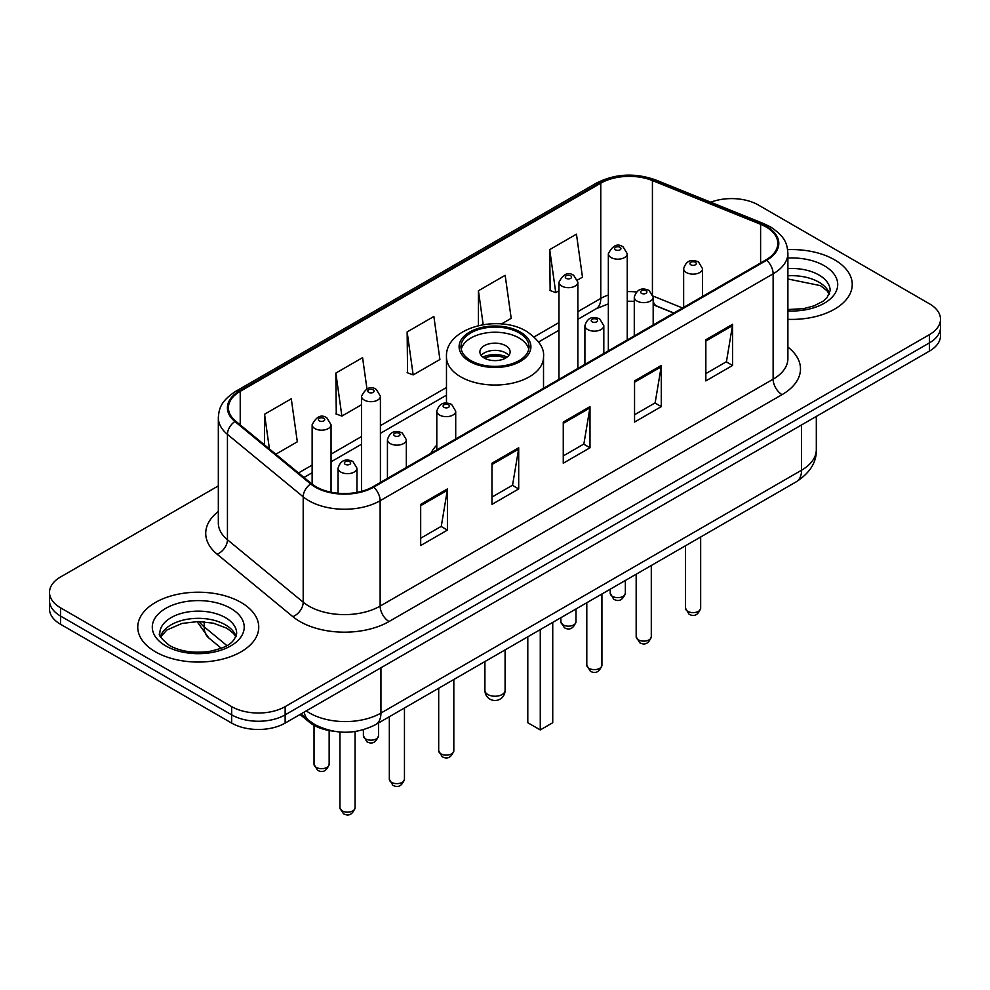 <?xml version="1.0" encoding="UTF-8"?>
<svg xmlns="http://www.w3.org/2000/svg" width="990" height="990" viewBox="0 0 990 990"><rect width="100%" height="100%" fill="white"/><g stroke="black" fill="none" stroke-linecap="round" stroke-linejoin="round"><path stroke-width="1.49" d="M436.8 445.116A66.788 38.561 0 0 0 430.823 453.346M673.745 313.1L654.316 305.229A50.416 29.106 0 0 0 653.177 304.796M332.9 731.09A37.806 21.83 180 0 1 309.437 722.217L300.044 714.483M218.332 485.892L60.576 576.972A37.806 21.83 0 0 0 49.5 592.404L49.5 608.875A37.806 21.83 0 0 0 60.576 624.306L231.672 723.084A37.806 21.83 0 0 0 285.145 723.084L929.424 351.116A37.806 21.83 0 0 0 940.5 335.672L940.5 327.443A37.806 21.83 0 0 1 929.424 342.874A37.806 21.83 0 0 0 940.5 327.443L940.5 319.213A37.806 21.83 0 0 0 929.424 303.781L758.328 204.992A37.806 21.83 0 0 0 710.771 202.208M49.5 592.404A37.806 21.83 0 0 0 60.576 607.835L231.672 706.625A37.806 21.83 0 0 0 285.145 706.625L285.145 714.854L929.424 342.874L285.145 714.854A37.806 21.83 0 0 1 231.672 714.854A37.806 21.83 0 0 0 285.145 714.854L285.145 723.084M60.576 607.835L60.576 616.077L231.672 714.854L60.576 616.077A37.806 21.83 0 0 1 49.5 600.633A37.806 21.83 0 0 0 60.576 616.077L60.576 624.306M834.521 259.788A60.489 34.922 0 0 0 787.632 249.641A60.489 34.922 0 0 1 834.521 259.788A60.489 34.922 0 0 1 852.241 284.489A60.489 34.922 0 0 0 834.521 259.788M241.028 602.44A60.489 34.922 0 0 0 175.106 594.866A60.489 34.922 0 0 0 137.758 627.128A60.489 34.922 0 0 0 155.48 651.828A60.489 34.922 0 0 0 221.401 659.402A60.489 34.922 0 0 0 258.749 627.128A60.489 34.922 0 0 0 241.028 602.44A60.489 34.922 0 0 0 175.106 594.866A60.489 34.922 0 0 0 137.758 627.128A60.489 34.922 0 0 0 155.48 651.828A60.489 34.922 0 0 0 221.401 659.402A60.489 34.922 0 0 0 258.749 627.128A60.489 34.922 0 0 0 241.028 602.44M765.988 226.908A40.33 23.277 180 0 1 777.806 243.379A40.33 23.277 180 0 1 765.988 259.838L373.007 486.721A40.33 23.277 180 0 1 311.454 483.615L235.707 421.158A40.33 23.277 180 0 1 228.405 407.806A40.33 23.277 180 0 1 240.224 391.347L600.782 183.175A40.33 23.277 180 0 1 652.422 180.564L760.605 224.297A40.33 23.277 180 0 1 765.988 226.908M766.705 226.5A41.333 23.871 0 0 0 761.186 223.827L653.004 180.093A41.333 23.871 0 0 0 600.064 182.766L239.506 390.926A41.333 23.871 0 0 0 234.878 421.493L310.625 483.949A41.333 23.871 0 0 0 373.713 487.142L766.705 260.246A41.333 23.871 0 0 0 766.705 226.5M420.676 504.38L420.676 545.539L447.418 530.096L447.418 488.936L420.676 504.38M420.676 538.238L441.268 526.346L447.307 490.31A10.086 5.816 -120 0 0 447.418 488.936M441.095 526.445L447.418 530.096M491.968 463.221L491.968 504.38L518.698 488.936L518.698 447.777L491.968 463.221M491.968 497.079L512.56 485.187L518.599 449.151A10.086 5.816 -120 0 0 518.698 447.777M512.375 485.286L518.698 488.936M705.845 339.743L705.845 380.903L732.575 365.459L732.575 324.299L705.845 339.743M705.845 373.601L726.437 361.709L732.464 325.673A10.086 5.816 -120 0 0 732.575 324.299M726.252 361.808L732.575 365.459M634.553 380.903L634.553 422.062L661.283 406.618L661.283 365.459L634.553 380.903M634.553 414.761L655.145 402.868L661.172 366.832A10.086 5.816 -120 0 0 661.283 365.459M654.959 402.967L661.283 406.618M563.261 422.062L563.261 463.221L589.99 447.777L589.99 406.618L563.261 422.062M563.261 455.92L583.853 444.027L589.892 407.991A10.086 5.816 -120 0 0 589.99 406.618M583.667 444.126L589.99 447.777M787.891 319.337A60.489 34.922 0 0 0 852.241 284.489A60.489 34.922 0 0 1 787.891 319.337M285.145 706.625L929.424 334.645A37.806 21.83 0 0 0 940.5 319.213M275.814 454.224L297.322 441.812L291.283 398.797L264.553 414.241L264.553 444.943M501.435 323.965L511.199 318.335L505.16 275.319L478.43 290.763L478.43 325.586M577.541 280.022L582.479 277.175L576.452 234.16L549.71 249.604L550.143 290.515M366.956 388.835L362.575 357.637L335.845 373.082L336.278 413.993M407.137 331.922L413.164 374.925L439.907 359.494L433.868 316.478L407.137 331.922L407.571 372.834M413.164 374.925L407.137 372.673M478.43 290.763L483.182 324.633M549.71 249.604L555.749 292.607L558.979 290.738M555.749 292.607L549.71 290.355M335.845 373.082L341.884 416.085L361.499 404.749M341.884 416.085L335.845 413.832M264.553 414.241L269.428 448.965M519.057 332.838A34.031 19.639 0 0 0 481.982 328.581A34.031 19.639 0 0 0 460.969 346.735A34.031 19.639 0 0 0 470.943 360.632A34.031 19.639 0 0 0 508.019 364.889A34.031 19.639 0 0 0 529.031 346.735A34.031 19.639 0 0 0 519.057 332.838M528.734 349.309A34.031 19.639 0 0 0 519.057 337.986A34.031 19.639 0 0 0 484.073 333.271A34.031 19.639 0 0 0 461.266 349.309M527.794 636.793L527.794 722.725L540.268 729.927L552.742 722.725L552.742 622.388M540.268 729.927L540.268 629.591M505.692 345.708A15.122 8.737 0 0 0 489.209 343.815A15.122 8.737 0 0 0 479.878 351.883A15.122 8.737 0 0 0 484.308 358.058A15.122 8.737 0 0 0 500.792 359.952A15.122 8.737 0 0 0 510.122 351.883A15.122 8.737 0 0 0 505.692 345.708M508.773 355.484A15.122 8.737 0 0 0 505.692 352.91A15.122 8.737 0 0 0 481.227 355.484M482.786 357.019A20.159 11.645 180 0 1 506.336 356.66L506.336 357.662M484.432 358.132A17.647 10.185 180 0 1 504.516 357.712L506.336 356.66M504.219 358.801L504.516 357.712M309.437 720.93L309.437 722.217M306.257 710.894A50.416 29.106 0 0 0 309.647 713.06A50.416 29.106 0 0 0 380.94 713.06L801.554 470.213A50.416 29.106 0 0 0 816.317 449.633C816.688 462.144 810.018 472.849 796.331 481.759L375.717 724.593A25.208 14.553 60 0 0 380.94 713.06L380.94 667.78M801.554 424.945L801.554 470.213A25.208 14.553 60 0 1 796.331 481.759M304.215 712.07A25.208 16.855 129.5 0 0 308.608 720.274L300.948 713.951M929.424 351.116L929.424 334.645M231.672 723.084L231.672 706.625M199.064 621.534A50.416 29.106 0 0 0 204.175 626.856L204.175 621.769M221.265 648.252L208.779 637.956A25.208 16.855 129.5 0 1 204.175 626.856L226.883 645.579M787.891 347.082A63.014 36.383 180 0 1 782.038 394.639L389.045 621.522A12.598 7.277 60 0 1 380.135 606.09L773.128 379.195A50.416 29.106 0 0 0 787.891 358.615L787.891 253.254A50.416 29.106 180 0 1 773.128 273.834A12.598 7.277 -120 0 0 766.705 260.246M389.045 621.522A63.014 36.383 180 0 1 299.933 621.522A63.014 36.383 180 0 1 292.867 616.671L217.119 554.214A63.014 36.383 180 0 1 218.332 511.521M308.843 606.09A50.416 29.106 0 0 0 380.135 606.09L380.135 500.717A50.416 29.106 180 0 1 303.2 496.832L227.44 434.375A50.416 29.106 180 0 1 218.332 417.681L218.332 523.054A50.416 29.106 0 0 0 227.44 539.748L303.2 602.205A50.416 29.106 0 0 0 308.843 606.09M787.891 253.254C787.075 244.592 786.27 237.39 770.517 226.908L763.884 223.69A12.598 5.903 112 0 0 761.186 223.827M763.884 223.69L655.702 179.957C634.825 172.569 615.013 173.634 596.265 183.175A12.598 7.277 60 0 1 600.064 182.766M239.506 390.926A12.598 7.277 -120 0 0 235.707 391.335C220.424 401.358 219.025 408.907 218.332 417.681M234.878 421.493A12.598 8.427 129.5 0 0 227.44 434.375L227.44 539.748A12.598 8.427 -50.5 0 1 217.119 554.214M655.702 179.957A12.598 5.903 112 0 0 653.004 180.093M310.625 483.949A12.598 8.427 129.5 0 0 303.2 496.832L303.2 602.205A12.598 8.427 -50.5 0 1 292.867 616.671M373.713 487.142A12.598 7.277 60 0 1 380.135 500.717L773.128 273.834L773.128 379.195A12.598 7.277 60 0 0 782.038 394.639M240.224 391.347L240.224 424.883M760.605 224.297L760.605 262.944M652.422 180.564L652.422 293.931M682.568 308.001L653.103 296.084M636.409 291.963A40.33 23.277 0 0 0 627.252 291.629M608.343 294.995A40.33 23.277 0 0 0 600.782 298.423L577.875 311.64M600.782 183.175L600.782 298.423A22.683 13.093 60 0 1 596.079 308.806L577.875 319.312M558.979 322.554L534.142 336.897M446.478 387.511L380.407 425.65M361.499 436.565L331.044 454.163M312.135 465.077L298.51 472.935M673.93 312.988L656.939 306.12A22.683 10.618 -68 0 1 653.177 301.406M563.261 423.361L589.892 407.991M634.553 382.202L661.172 366.832M705.845 341.043L732.464 325.673M491.968 464.52L518.599 449.151M420.676 505.68L447.307 490.31M829.521 293.832A38.412 22.176 0 0 0 818.903 282.175A38.412 22.176 0 0 0 787.891 275.789M787.891 309.536L803.484 308.657L813.929 305.91L823.037 301.245L827.009 297.743L830.165 290.652A38.412 22.176 0 0 0 818.903 274.972A38.412 22.176 0 0 0 787.891 268.587M787.891 310.934A45.973 26.544 0 0 0 833.444 295.663A45.973 26.544 0 0 0 824.249 265.716A45.973 26.544 0 0 0 787.891 258.031M469.607 361.4A35.912 20.741 0 0 0 520.394 361.4A35.912 20.741 0 0 0 520.394 332.071A35.912 20.741 0 0 0 469.607 332.071A35.912 20.741 0 0 0 469.607 361.4M543.522 388.278L543.522 357.019A48.522 28.017 180 0 1 513.562 382.907A48.522 28.017 180 0 1 460.696 376.831A48.522 28.017 180 0 1 446.478 357.019L446.478 403.079M487.872 694.534A10.086 5.816 180 0 1 484.914 690.414A10.086 10.086 0 0 0 500.037 699.15A10.086 10.086 0 0 0 505.086 690.414A10.086 5.816 180 0 1 502.128 694.534A10.086 5.816 180 0 1 487.872 694.534M236.028 636.483A38.412 22.176 0 0 0 225.411 624.826A38.412 22.176 0 0 0 186.85 619.332A38.412 22.176 0 0 0 160.479 636.483M225.411 617.624A38.412 22.176 0 0 0 183.558 612.822A38.412 22.176 0 0 0 159.835 633.303C157.831 634.491 161.061 638.562 169.525 645.529C180.601 651.581 194.09 653.511 209.991 651.309C224.074 647.881 233.727 645.072 236.672 633.303A38.412 22.176 0 0 0 225.411 617.624M165.751 645.901A45.973 26.544 0 0 0 230.757 645.901A45.973 26.544 0 0 0 230.757 608.367A45.973 26.544 0 0 0 165.751 608.367A45.973 26.544 0 0 0 165.751 645.901M700.66 608.256C698.173 615.05 694.299 617.042 689.052 614.221L685.538 608.256A7.561 4.368 0 0 0 687.753 611.337A7.561 4.368 0 0 0 695.995 612.29A7.561 4.368 0 0 0 700.66 608.256L700.66 536.988M686.416 272.547A9.454 5.457 180 0 1 683.645 268.686C686.058 260.927 691.008 258.687 698.482 261.942L702.554 268.686A9.454 5.457 180 0 1 696.712 273.723A9.454 5.457 180 0 1 686.416 272.547M695.327 262.251A3.156 1.819 0 0 0 690.871 262.251A3.156 1.819 0 0 0 690.871 264.825A3.156 1.819 0 0 0 695.327 264.825A3.156 1.819 0 0 0 695.327 262.251M651.296 636.756C648.797 643.562 644.935 645.554 639.688 642.733L636.174 636.756A7.561 4.368 0 0 0 638.389 639.849A7.561 4.368 0 0 0 646.619 640.79A7.561 4.368 0 0 0 651.296 636.756L651.296 565.488M637.04 301.047A9.454 5.457 180 0 1 634.281 297.186C636.694 289.439 641.631 287.187 649.106 290.441L653.177 297.186A9.454 5.457 180 0 1 647.349 302.235A9.454 5.457 180 0 1 637.04 301.047M645.963 290.763A3.156 1.819 0 0 0 641.508 290.763A3.156 1.819 0 0 0 641.508 293.337A3.156 1.819 0 0 0 645.963 293.337A3.156 1.819 0 0 0 645.963 290.763M601.92 665.255C599.433 672.062 595.559 674.054 590.325 671.232L586.798 665.255A7.561 4.368 0 0 0 589.013 668.349A7.561 4.368 0 0 0 597.255 669.29A7.561 4.368 0 0 0 601.92 665.255L601.92 593.988M587.676 329.546A9.454 5.457 180 0 1 584.904 325.698C587.33 317.939 592.268 315.686 599.742 318.953L603.813 325.698A9.454 5.457 180 0 1 597.972 330.734A9.454 5.457 180 0 1 587.676 329.546M596.586 319.263A3.156 1.819 0 0 0 592.131 319.263A3.156 1.819 0 0 0 592.131 321.837A3.156 1.819 0 0 0 596.586 321.837A3.156 1.819 0 0 0 596.586 319.263M453.816 750.766C451.329 757.573 447.455 759.565 442.208 756.744L438.694 750.766A7.561 4.368 0 0 0 440.909 753.86A7.561 4.368 0 0 0 449.151 754.801A7.561 4.368 0 0 0 453.816 750.766L453.816 679.499M439.572 415.058A9.454 5.457 180 0 1 436.8 411.196C439.214 403.45 444.164 401.197 451.638 404.452L455.709 411.196A9.454 5.457 180 0 1 449.868 416.246A9.454 5.457 180 0 1 439.572 415.058M448.482 404.774A3.156 1.819 0 0 0 444.027 404.774A3.156 1.819 0 0 0 444.027 407.348A3.156 1.819 0 0 0 448.482 407.348A3.156 1.819 0 0 0 448.482 404.774M404.452 779.266C401.952 786.072 398.091 788.065 392.844 785.243L389.33 779.266A7.561 4.368 0 0 0 391.545 782.36A7.561 4.368 0 0 0 399.774 783.3A7.561 4.368 0 0 0 404.452 779.266L404.452 707.999M390.209 443.557A9.454 5.457 180 0 1 387.436 439.709C389.85 431.949 394.8 429.697 402.262 432.964L406.333 439.709A9.454 5.457 180 0 1 400.505 444.745A9.454 5.457 180 0 1 390.209 443.557M399.118 433.274A3.156 1.819 0 0 0 394.664 433.274A3.156 1.819 0 0 0 394.664 435.848A3.156 1.819 0 0 0 399.118 435.848A3.156 1.819 0 0 0 399.118 433.274M355.076 807.778C352.589 814.572 348.728 816.564 343.481 813.743L339.954 807.778A7.561 4.368 0 0 0 342.169 810.86A7.561 4.368 0 0 0 350.411 811.812A7.561 4.368 0 0 0 355.076 807.778L355.076 731.523M340.832 472.069A9.454 5.457 180 0 1 338.06 468.208C340.486 460.449 345.423 458.209 352.898 461.464L356.969 468.208A9.454 5.457 180 0 1 351.141 473.245A9.454 5.457 180 0 1 340.832 472.069M349.742 461.773A3.156 1.819 0 0 0 345.287 461.773A3.156 1.819 0 0 0 345.287 464.347A3.156 1.819 0 0 0 349.742 464.347A3.156 1.819 0 0 0 349.742 461.773M612.451 596.376A7.561 4.368 0 0 0 620.693 597.317A7.561 4.368 0 0 0 625.358 593.282C622.871 600.089 618.998 602.068 613.75 599.259L610.236 593.282A7.561 4.368 0 0 0 612.451 596.376M627.252 339.941L627.252 253.712A9.454 5.457 180 0 1 621.411 258.761A9.454 5.457 180 0 1 611.115 257.573A9.454 5.457 180 0 1 608.343 253.712L608.343 350.856M615.57 249.851A3.156 1.819 0 0 0 620.025 249.851A3.156 1.819 0 0 0 620.025 247.29A3.156 1.819 0 0 0 615.57 247.29A3.156 1.819 0 0 0 615.57 249.851M563.087 624.876A7.561 4.368 0 0 0 571.329 625.816A7.561 4.368 0 0 0 575.994 621.782C573.495 628.588 569.634 630.581 564.387 627.759L560.872 621.782A7.561 4.368 0 0 0 563.087 624.876M577.875 368.441L577.875 282.212A9.454 5.457 180 0 1 572.047 287.261A9.454 5.457 180 0 1 561.751 286.073A9.454 5.457 180 0 1 558.979 282.212L558.979 379.356M566.206 278.363A3.156 1.819 0 0 0 570.661 278.363A3.156 1.819 0 0 0 570.661 275.789A3.156 1.819 0 0 0 566.206 275.789A3.156 1.819 0 0 0 566.206 278.363M365.607 738.887A7.561 4.368 0 0 0 373.849 739.827A7.561 4.368 0 0 0 378.514 735.793C376.027 742.599 372.153 744.591 366.919 741.77L363.392 735.793A7.561 4.368 0 0 0 365.607 738.887M380.407 482.452L380.407 396.223A9.454 5.457 180 0 1 374.567 401.272A9.454 5.457 180 0 1 364.271 400.084A9.454 5.457 180 0 1 361.499 396.223L361.499 491.374M368.726 392.374A3.156 1.819 0 0 0 373.18 392.374A3.156 1.819 0 0 0 373.18 389.8A3.156 1.819 0 0 0 368.726 389.8A3.156 1.819 0 0 0 368.726 392.374M316.243 767.386A7.561 4.368 0 0 0 324.485 768.339A7.561 4.368 0 0 0 329.15 764.305C326.663 771.099 322.789 773.091 317.543 770.27L314.028 764.305A7.561 4.368 0 0 0 316.243 767.386M331.044 492.216L331.044 424.735A9.454 5.457 180 0 1 325.203 429.771A9.454 5.457 180 0 1 314.907 428.596A9.454 5.457 180 0 1 312.135 424.735L312.135 484.16M319.362 420.874A3.156 1.819 0 0 0 323.817 420.874A3.156 1.819 0 0 0 323.817 418.3A3.156 1.819 0 0 0 319.362 418.3A3.156 1.819 0 0 0 319.362 420.874M375.717 724.593C355.435 734.778 335.152 734.778 314.87 724.593L308.608 720.274M816.317 449.633L816.317 416.419M208.779 637.956L197.022 621.534M596.265 183.175L235.707 391.335M656.939 306.12L653.177 304.759M634.281 301.331L627.252 301.22M608.343 303.881L596.079 308.806M558.979 330.227L538.597 341.996M446.478 395.183L380.407 433.323M361.499 444.238L331.044 461.835M312.135 472.75L303.979 477.452M829.335 294.253L827.009 290.775L820.475 285.64L787.891 278.982M543.522 357.019C544.587 348.48 538.981 339.954 526.692 331.452C498.094 313.743 444.795 327.95 446.478 357.019M505.086 649.898L505.086 690.414M484.914 661.543L484.914 690.414M235.843 636.904L233.516 633.427L226.982 628.291L213.469 623.193L198.223 621.534L181.962 623.452L166.803 630.048L160.665 636.904M685.538 608.256L685.538 545.713M683.645 307.383L683.645 268.686M702.554 296.468L702.554 268.686M636.174 636.756L636.174 574.225M634.281 335.882L634.281 297.186M653.177 324.968L653.177 297.186M586.798 665.255L586.798 602.724M584.904 364.382L584.904 325.698M603.813 353.467L603.813 325.698M438.694 750.766L438.694 688.236M436.8 449.893L436.8 411.196M455.709 438.978L455.709 411.196M389.33 779.266L389.33 716.735M387.436 478.393L387.436 439.709M406.333 467.478L406.333 439.709M339.954 807.778L339.954 732.018M338.06 493.255L338.06 468.208M356.969 492.401L356.969 468.208M625.358 593.282L625.358 580.462M627.252 253.712L623.18 246.968C617.698 243.008 612.748 245.26 608.343 253.712M610.236 593.282L610.236 589.199M575.994 621.782L575.994 608.961M577.875 282.212L573.804 275.48C568.322 271.52 563.384 273.76 558.979 282.212M560.872 621.782L560.872 617.698M378.514 735.793L378.514 722.972M380.407 396.223L376.336 389.491C370.854 385.531 365.904 387.771 361.499 396.223M363.392 735.793L363.392 729.754M329.15 764.305L329.15 730.546M331.044 424.735L326.96 417.99C321.478 414.03 316.54 416.283 312.135 424.735M314.028 764.305L314.028 725.336"/></g></svg>
